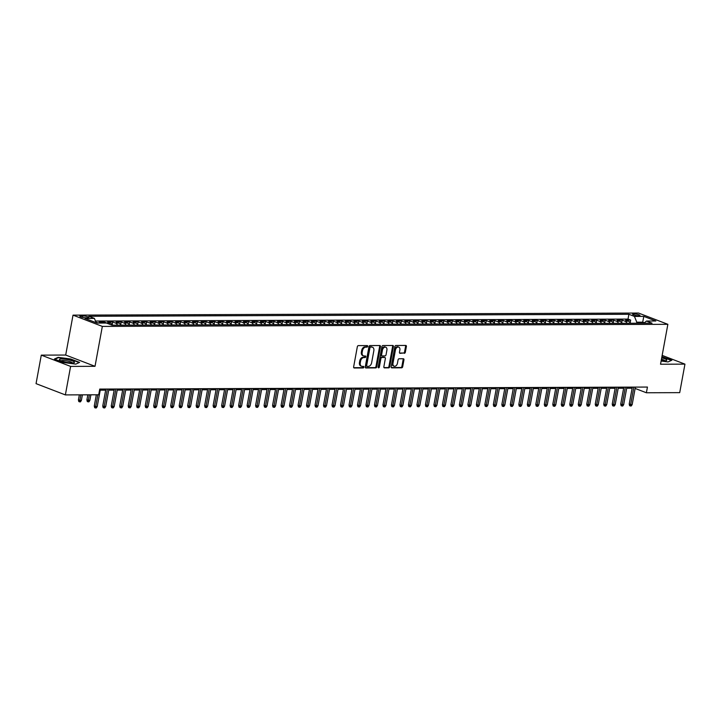 <?xml version="1.0" encoding="UTF-8"?>
<svg xmlns="http://www.w3.org/2000/svg" width="721" height="721" viewBox="0 0 721 721"><rect width="100%" height="100%" fill="white"/><g stroke="black" fill="none" stroke-linecap="round" stroke-linejoin="round"><path stroke-width="1.08" d="M367.674 346.359A0.811 0.568 111 0 0 367.232 345.575L358.373 345.611A1.163 0.802 111 0 0 357.337 346.729L353.641 366.881A1.163 0.802 111 0 0 354.263 367.989L363.123 367.962A0.811 0.568 111 0 0 363.411 366.394L362.266 366.394A3.704 2.578 111 0 1 361.591 366.277A3.704 2.578 111 0 1 360.257 362.825L360.563 361.149A3.704 2.578 111 0 1 363.889 357.553L365.033 357.553A0.811 0.568 111 0 0 365.322 355.985L364.177 355.994A3.704 2.578 111 0 1 363.501 355.868A3.704 2.578 111 0 1 362.167 352.416L362.474 350.739A3.704 2.578 111 0 1 365.799 347.143L366.944 347.143A0.811 0.568 111 0 0 367.674 346.359M363.501 355.868L362.708 355.561A3.704 2.578 111 0 1 361.374 352.109L361.681 350.433A3.704 2.578 111 0 1 365.006 346.846L366.151 346.837A0.811 0.568 111 0 0 366.845 345.575M353.75 367.692L362.33 367.656A0.811 0.568 111 0 0 363.024 366.394M361.591 366.277L360.797 365.971A3.704 2.578 111 0 1 359.464 362.519L359.77 360.842A3.704 2.578 111 0 1 363.096 357.255L364.24 357.246A0.811 0.568 111 0 0 364.934 355.985M633.732 313.842A3.776 0.712 10.4 0 0 632.551 314.131A3.776 0.712 10.4 0 0 634.723 315.194A3.776 0.712 10.4 0 0 638.797 315.789A3.776 0.712 10.4 0 0 639.978 315.492A3.776 0.712 10.4 0 0 637.806 314.428A3.776 0.712 10.4 0 0 633.732 313.842M404.31 353.326A1.163 0.802 111 0 0 405.346 352.199L406.383 346.549A1.163 0.802 111 0 0 405.761 345.431L395.928 345.467A1.163 0.802 111 0 0 394.883 346.594L391.188 366.737A1.163 0.802 111 0 0 391.818 367.854L401.651 367.818A1.163 0.802 111 0 0 402.688 366.701L403.94 359.869A1.163 0.802 111 0 0 403.318 358.752L399.11 358.77A1.163 0.802 111 0 0 398.064 359.887L397.442 363.276A3.1 2.154 111 0 1 394.108 366.178A3.1 2.154 111 0 1 392.99 363.294L395.423 350.027A3.1 2.154 111 0 1 398.758 347.125A3.1 2.154 111 0 1 399.876 350.009L399.47 352.227A1.163 0.802 111 0 0 400.101 353.344L403.517 353.02A1.163 0.802 111 0 0 404.553 351.902L405.599 346.242A1.163 0.802 111 0 0 405.481 345.431M660.535 364.222L684.95 364.132L679.714 392.639L646.386 392.765L647.44 387.06L99.75 389.079L98.705 394.784L65.368 394.91L70.604 366.403L95.019 366.313L102.337 326.406L667.862 324.315L660.535 364.222M380.463 346.648A1.163 0.802 111 0 0 379.841 345.53L369.999 345.566A1.163 0.802 111 0 0 368.963 346.693L365.268 366.836A1.163 0.802 111 0 0 365.898 367.953L375.731 367.917A1.163 0.802 111 0 0 376.768 366.791L380.463 346.648L379.67 346.341A1.163 0.802 111 0 0 379.561 345.53M382.959 345.521L392.801 345.485A1.163 0.802 111 0 1 393.423 346.603L389.728 366.746A1.163 0.802 111 0 1 388.691 367.863L384.482 367.881A1.163 0.802 111 0 1 383.851 366.764L385.356 358.598A1.163 0.802 111 0 0 384.726 357.481L381.932 357.49A1.163 0.802 111 0 0 380.895 358.616L379.336 367.115A0.811 0.568 111 0 1 378.165 367.124L381.923 346.639A1.163 0.802 111 0 1 382.959 345.521M630.172 322.81L630.668 320.097L625.576 320.115L628.469 321.224L625.071 321.242A4.723 3.281 89.8 0 1 627 323.269M621.682 322.846L622.178 320.124L617.086 320.142L619.979 321.26L616.581 321.269A4.723 3.281 89.8 0 1 618.51 323.296M613.192 322.873L613.688 320.16L608.596 320.178L611.489 321.287L608.091 321.305A4.723 3.281 89.8 0 1 610.011 323.332M604.694 322.909L605.198 320.187L600.097 320.205L602.99 321.323L599.593 321.332A4.723 3.281 89.8 0 1 601.521 323.359M596.204 322.936L596.709 320.223L591.608 320.241L594.501 321.35L591.103 321.359A4.723 3.281 89.8 0 1 593.032 323.396M587.714 322.972L588.21 320.25L583.118 320.268L586.011 321.386L582.613 321.395A4.723 3.281 89.8 0 1 584.542 323.423M579.224 322.999L579.72 320.286L574.628 320.304L577.521 321.413L574.123 321.422A4.723 3.281 89.8 0 1 576.052 323.459M570.735 323.035L571.23 320.313L566.138 320.331L569.031 321.449L565.634 321.458A4.723 3.281 89.8 0 1 567.562 323.486M562.245 323.062L562.74 320.349L557.648 320.367L560.541 321.476L557.144 321.485A4.723 3.281 89.8 0 1 559.063 323.522M553.746 323.098L554.251 320.376L549.15 320.394L552.043 321.503L548.645 321.521A4.723 3.281 89.8 0 1 550.574 323.549M545.256 323.125L545.761 320.412L540.66 320.43L543.553 321.539L540.155 321.548A4.723 3.281 89.8 0 1 542.084 323.585M536.766 323.161L537.262 320.439L532.17 320.457L535.063 321.566L531.665 321.584A4.723 3.281 89.8 0 1 533.594 323.612M528.277 323.188L528.772 320.475L523.68 320.494L526.573 321.602L523.176 321.611A4.723 3.281 89.8 0 1 525.104 323.648M519.787 323.215L520.283 320.503L515.191 320.521L518.084 321.629L514.686 321.647A4.723 3.281 89.8 0 1 516.615 323.675M511.288 323.251L511.793 320.53L506.701 320.557L509.585 321.665L506.196 321.674A4.723 3.281 89.8 0 1 508.116 323.711M502.798 323.278L503.303 320.566L498.202 320.584L501.095 321.692L497.697 321.71A4.723 3.281 89.8 0 1 499.626 323.738M494.309 323.314L494.804 320.593L489.712 320.62L492.605 321.728L489.208 321.737A4.723 3.281 89.8 0 1 491.136 323.774M485.819 323.341L486.315 320.629L481.222 320.647L484.115 321.755L480.718 321.773A4.723 3.281 89.8 0 1 482.646 323.801M477.329 323.378L477.825 320.656L472.733 320.674L475.626 321.791L472.228 321.8A4.723 3.281 89.8 0 1 474.157 323.837M468.839 323.405L469.335 320.692L464.243 320.71L467.136 321.818L463.738 321.836A4.723 3.281 89.8 0 1 465.658 323.864M460.34 323.441L460.845 320.719L455.753 320.737L458.637 321.854L455.248 321.863A4.723 3.281 89.8 0 1 457.168 323.891M451.851 323.468L452.355 320.755L447.254 320.773L450.147 321.881L446.75 321.899A4.723 3.281 89.8 0 1 448.678 323.927M443.361 323.504L443.857 320.782L438.765 320.8L441.658 321.917L438.26 321.926A4.723 3.281 89.8 0 1 440.189 323.954M434.871 323.531L435.367 320.818L430.275 320.836L433.168 321.945L429.77 321.963A4.723 3.281 89.8 0 1 431.699 323.99M426.381 323.567L426.877 320.845L421.785 320.863L424.678 321.981L421.28 321.99A4.723 3.281 89.8 0 1 423.209 324.017M417.892 323.594L418.387 320.881L413.295 320.899L416.188 322.008L412.791 322.017A4.723 3.281 89.8 0 1 414.71 324.053M409.393 323.63L409.898 320.908L404.796 320.926L407.689 322.044L404.301 322.053A4.723 3.281 89.8 0 1 406.22 324.08M400.903 323.657L401.408 320.944L396.307 320.962L399.2 322.071L395.802 322.08A4.723 3.281 89.8 0 1 397.731 324.117M392.413 323.693L392.909 320.971L387.817 320.989L390.71 322.107L387.312 322.116A4.723 3.281 89.8 0 1 389.241 324.144M383.923 323.72L384.419 321.007L379.327 321.025L382.22 322.134L378.822 322.143A4.723 3.281 89.8 0 1 380.751 324.18M375.434 323.756L375.929 321.034L370.837 321.052L373.73 322.161L370.333 322.179A4.723 3.281 89.8 0 1 372.261 324.207M366.944 323.783L367.44 321.07L362.348 321.088L365.241 322.197L361.843 322.206A4.723 3.281 89.8 0 1 363.763 324.243M358.445 323.819L358.95 321.097L353.849 321.115L356.742 322.224L353.353 322.242A4.723 3.281 89.8 0 1 355.273 324.27M349.955 323.846L350.46 321.124L345.359 321.151L348.252 322.26L344.854 322.269A4.723 3.281 89.8 0 1 346.783 324.306M341.466 323.873L341.961 321.16L336.869 321.178L339.762 322.287L336.365 322.305A4.723 3.281 89.8 0 1 338.293 324.333M332.976 323.909L333.472 321.187L328.379 321.215L331.272 322.323L327.875 322.332A4.723 3.281 89.8 0 1 329.803 324.369M324.486 323.936L324.982 321.224L319.89 321.242L322.783 322.35L319.385 322.368A4.723 3.281 89.8 0 1 321.314 324.396M315.996 323.972L316.492 321.251L311.4 321.269L314.293 322.386L310.895 322.395A4.723 3.281 89.8 0 1 312.815 324.432M307.497 323.999L308.002 321.287L302.901 321.305L305.794 322.413L302.405 322.431A4.723 3.281 89.8 0 1 304.325 324.459M299.008 324.035L299.512 321.314L294.411 321.332L297.304 322.449L293.907 322.458A4.723 3.281 89.8 0 1 295.835 324.486M290.518 324.062L291.014 321.35L285.922 321.368L288.815 322.476L285.417 322.494A4.723 3.281 89.8 0 1 287.346 324.522M282.028 324.099L282.524 321.377L277.432 321.395L280.325 322.512L276.927 322.521A4.723 3.281 89.8 0 1 278.856 324.549M273.538 324.126L274.034 321.413L268.942 321.431L271.835 322.539L268.437 322.557A4.723 3.281 89.8 0 1 270.366 324.585M265.049 324.162L265.544 321.44L260.452 321.458L263.345 322.575L259.948 322.584A4.723 3.281 89.8 0 1 261.867 324.612M256.55 324.189L257.055 321.476L251.953 321.494L254.846 322.602L251.458 322.611A4.723 3.281 89.8 0 1 253.377 324.648M248.06 324.225L248.565 321.503L243.464 321.521L246.357 322.638L242.959 322.647A4.723 3.281 89.8 0 1 244.888 324.675M239.57 324.252L240.066 321.539L234.974 321.557L237.867 322.666L234.469 322.675A4.723 3.281 89.8 0 1 236.398 324.711M231.08 324.288L231.576 321.566L226.484 321.584L229.377 322.702L225.979 322.711A4.723 3.281 89.8 0 1 227.908 324.738M222.591 324.315L223.086 321.602L217.994 321.62L220.887 322.729L217.49 322.738A4.723 3.281 89.8 0 1 219.418 324.774M214.101 324.351L214.597 321.629L209.505 321.647L212.398 322.756L209 322.774A4.723 3.281 89.8 0 1 210.92 324.801M205.602 324.378L206.107 321.665L201.006 321.683L203.899 322.792L200.501 322.801A4.723 3.281 89.8 0 1 202.43 324.838M197.112 324.414L197.617 321.692L192.516 321.71L195.409 322.819L192.011 322.837A4.723 3.281 89.8 0 1 193.94 324.865M188.623 324.441L189.118 321.728L184.026 321.746L186.919 322.855L183.522 322.864A4.723 3.281 89.8 0 1 185.45 324.901M180.133 324.468L180.629 321.755L175.536 321.773L178.429 322.882L175.032 322.9A4.723 3.281 89.8 0 1 176.96 324.928M171.643 324.504L172.139 321.782L167.047 321.809L169.94 322.918L166.542 322.927A4.723 3.281 89.8 0 1 168.471 324.964M163.153 324.531L163.649 321.818L158.557 321.836L161.45 322.945L158.052 322.963A4.723 3.281 89.8 0 1 159.972 324.991M154.654 324.567L155.159 321.845L150.058 321.863L152.951 322.981L149.553 322.99A4.723 3.281 89.8 0 1 151.482 325.027M146.165 324.594L146.669 321.881L141.568 321.899L144.461 323.008L141.064 323.026A4.723 3.281 89.8 0 1 142.992 325.054M137.675 324.63L138.171 321.908L133.079 321.926L135.972 323.044L132.574 323.053A4.723 3.281 89.8 0 1 134.503 325.081M129.185 324.657L129.681 321.945L124.589 321.963L127.482 323.071L124.084 323.089A4.723 3.281 89.8 0 1 126.013 325.117M120.695 324.693L121.191 321.972L116.099 321.99L118.992 323.107L115.594 323.116A4.723 3.281 89.8 0 1 117.523 325.144M112.206 324.72L112.701 322.008L107.609 322.026L110.493 323.134L107.105 323.152A4.723 3.281 89.8 0 1 107.835 323.576M104.022 323.044L104.212 322.035L99.11 322.053L101.715 323.053M85.853 317.799L87.719 317.79A3.659 0.685 10.4 0 0 88.863 317.501A3.659 0.685 10.4 0 0 86.754 316.474A3.659 0.685 10.4 0 0 82.807 315.897L80.941 315.906A3.659 0.685 10.4 0 0 79.797 316.195A3.659 0.685 10.4 0 0 81.906 317.222A3.659 0.685 10.4 0 0 85.853 317.799M102.337 326.406L73.019 315.14L638.536 313.049L667.862 324.315M630.668 320.097L628.018 319.079L628.892 314.284L88.845 316.276L94.397 318.412L96.127 322.702M628.892 314.284L634.444 316.42L643.781 316.384L655.831 321.007L646.485 321.043L652.036 323.179L111.989 325.171L106.438 323.035L97.101 323.071L85.051 318.448L94.397 318.412M104.212 322.035L107.105 323.152M112.701 322.008L115.594 323.116M121.191 321.972L124.084 323.089M129.681 321.945L132.574 323.053M138.171 321.908L141.064 323.026M146.669 321.881L149.553 322.99M155.159 321.845L158.052 322.963M163.649 321.818L166.542 322.927M172.139 321.782L175.032 322.9M180.629 321.755L183.522 322.864M189.118 321.728L192.011 322.837M197.617 321.692L200.501 322.801M206.107 321.665L209 322.774M214.597 321.629L217.49 322.738M223.086 321.602L225.979 322.711M231.576 321.566L234.469 322.675M240.066 321.539L242.959 322.647M248.565 321.503L251.458 322.611M257.055 321.476L259.948 322.584M265.544 321.44L268.437 322.557M274.034 321.413L276.927 322.521M282.524 321.377L285.417 322.494M291.014 321.35L293.907 322.458M299.512 321.314L302.405 322.431M308.002 321.287L310.895 322.395M316.492 321.251L319.385 322.368M324.982 321.224L327.875 322.332M333.472 321.187L336.365 322.305M341.961 321.16L344.854 322.269M350.46 321.124L353.353 322.242M358.95 321.097L361.843 322.206M367.44 321.07L370.333 322.179M375.929 321.034L378.822 322.143M384.419 321.007L387.312 322.116M392.909 320.971L395.802 322.08M401.408 320.944L404.301 322.053M409.898 320.908L412.791 322.017M418.387 320.881L421.28 321.99M426.877 320.845L429.77 321.963M435.367 320.818L438.26 321.926M443.857 320.782L446.75 321.899M452.355 320.755L455.248 321.863M460.845 320.719L463.738 321.836M469.335 320.692L472.228 321.8M477.825 320.656L480.718 321.773M486.315 320.629L489.208 321.737M494.804 320.593L497.697 321.71M503.303 320.566L506.196 321.674M511.793 320.53L514.686 321.647M520.283 320.503L523.176 321.611M528.772 320.475L531.665 321.584M537.262 320.439L540.155 321.548M545.761 320.412L548.645 321.521M554.251 320.376L557.144 321.485M562.74 320.349L565.634 321.458M571.23 320.313L574.123 321.422M579.72 320.286L582.613 321.395M588.21 320.25L591.103 321.359M596.709 320.223L599.593 321.332M605.198 320.187L608.091 321.305M613.688 320.16L616.581 321.269M622.178 320.124L625.071 321.242M628.018 319.079L95.451 321.043M95.902 322.134L98.317 323.071M642.528 323.215L642.717 322.179L636.778 322.197L636.58 323.233M95.019 366.313L65.692 355.047L41.286 355.138L70.604 366.403M41.286 355.138L36.05 383.644L65.368 394.91M684.95 364.132L662.157 355.381M65.692 355.047L73.019 315.14M635.138 388.439L646.386 392.765M98.344 400.434L100.228 390.169L105.663 390.151M106.834 400.407L108.727 390.133L114.152 390.115M115.333 400.371L117.217 390.106L122.642 390.088M123.823 400.335L125.706 390.07L131.141 390.052M132.313 400.317L134.196 390.043L139.631 390.025M140.802 400.272L142.686 390.007L148.12 389.989M149.292 400.245L151.176 389.98L156.61 389.962M157.791 400.209L159.674 389.953L165.1 389.926M166.281 400.182L168.164 389.917L173.59 389.899M174.77 400.146L176.654 389.89L182.089 389.863M183.26 400.119L185.144 389.854L190.578 389.836M191.75 400.092L193.634 389.827L199.068 389.8M200.24 400.056L202.123 389.791L207.558 389.773M208.739 400.02L210.622 389.764L216.048 389.737M217.219 399.993L219.112 389.728L224.537 389.71M225.718 399.966L227.602 389.7L233.036 389.682M234.208 399.93L236.091 389.664L241.526 389.646M242.698 399.903L244.581 389.637L250.016 389.619M251.187 399.867L253.071 389.601L258.506 389.583M261.561 389.574L266.995 389.556M268.176 399.804L270.06 389.538L275.485 389.52M276.657 399.785L278.549 389.511L283.984 389.493M285.155 399.74L287.039 389.475L292.474 389.457M293.645 399.713L295.529 389.448L300.963 389.43M302.135 399.686L304.019 389.412L309.453 389.394M310.634 399.65L312.517 389.385L317.943 389.367M320.998 389.358L326.433 389.331M327.604 399.596L329.497 389.322L334.932 389.304M336.103 399.551L337.987 389.295L343.421 389.268M344.593 399.524L346.477 389.259L351.911 389.241M353.092 399.488L354.975 389.232L360.401 389.205M361.582 399.461L363.465 389.196L368.891 389.178M370.071 399.425L371.955 389.169L377.38 389.142M378.561 399.398L380.445 389.133L385.879 389.115M387.051 399.371L388.934 389.106L394.369 389.079M395.541 399.335L397.424 389.07L402.859 389.052M404.039 399.308L405.923 389.043L411.349 389.025M412.52 399.272L414.413 389.007L419.838 388.989M421.019 399.245L422.903 388.98L428.328 388.961M429.509 399.209L431.392 388.943L436.827 388.925M437.998 399.191L439.882 388.916L445.317 388.898M446.488 399.146L448.372 388.88L453.806 388.862M456.862 388.853L462.296 388.835M463.477 399.083L465.36 388.817L470.786 388.799M471.967 399.055L473.85 388.79L479.285 388.772M480.456 399.019L482.34 388.754L487.775 388.736M488.946 398.992L490.83 388.727L496.264 388.709M497.436 398.965L499.32 388.7L504.754 388.673M505.935 398.929L507.818 388.664L513.244 388.646M516.299 388.637L521.734 388.61M522.905 398.875L524.798 388.601L530.232 388.583M531.404 398.83L533.288 388.574L538.722 388.547M539.894 398.803L541.777 388.538L547.212 388.52M548.384 398.767L550.267 388.511L555.702 388.484M556.882 398.74L558.766 388.475L564.192 388.457M565.372 398.713L567.256 388.448L572.681 388.43M573.862 398.677L575.746 388.412L581.18 388.394M582.352 398.65L584.235 388.385L589.67 388.367M590.841 398.614L592.725 388.349L598.16 388.331M599.331 398.587L601.215 388.322L606.649 388.304M607.821 398.551L609.714 388.286L615.139 388.268M616.32 398.524L618.203 388.259L623.629 388.24M626.693 388.222L632.128 388.204M644.376 322.81L642.717 322.179L643.781 316.384M112.422 325.171A4.723 3.281 -90.2 0 0 110.493 323.134M120.912 325.135A4.723 3.281 -90.2 0 0 118.992 323.107M129.41 325.108A4.723 3.281 -90.2 0 0 127.482 323.071M137.9 325.072A4.723 3.281 -90.2 0 0 135.972 323.044M146.39 325.045A4.723 3.281 -90.2 0 0 144.461 323.008M154.88 325.009A4.723 3.281 -90.2 0 0 152.951 322.981M163.37 324.982A4.723 3.281 -90.2 0 0 161.45 322.945M171.859 324.946A4.723 3.281 -90.2 0 0 169.94 322.918M180.358 324.919A4.723 3.281 -90.2 0 0 178.429 322.882M188.848 324.883A4.723 3.281 -90.2 0 0 186.919 322.855M197.338 324.856A4.723 3.281 -90.2 0 0 195.409 322.819M205.827 324.82A4.723 3.281 -90.2 0 0 203.899 322.792M214.317 324.792A4.723 3.281 -90.2 0 0 212.398 322.756M222.807 324.756A4.723 3.281 -90.2 0 0 220.887 322.729M231.306 324.729A4.723 3.281 -90.2 0 0 229.377 322.702M239.796 324.693A4.723 3.281 -90.2 0 0 237.867 322.666M248.285 324.666A4.723 3.281 -90.2 0 0 246.357 322.638M256.775 324.63A4.723 3.281 -90.2 0 0 254.846 322.602M265.265 324.603A4.723 3.281 -90.2 0 0 263.345 322.575M273.755 324.576A4.723 3.281 -90.2 0 0 271.835 322.539M282.253 324.54A4.723 3.281 -90.2 0 0 280.325 322.512M290.743 324.513A4.723 3.281 -90.2 0 0 288.815 322.476M299.233 324.477A4.723 3.281 -90.2 0 0 297.304 322.449M307.723 324.45A4.723 3.281 -90.2 0 0 305.794 322.413M316.213 324.414A4.723 3.281 -90.2 0 0 314.293 322.386M324.702 324.387A4.723 3.281 -90.2 0 0 322.783 322.35M333.201 324.351A4.723 3.281 -90.2 0 0 331.272 322.323M341.691 324.324A4.723 3.281 -90.2 0 0 339.762 322.287M350.181 324.288A4.723 3.281 -90.2 0 0 348.252 322.26M358.67 324.261A4.723 3.281 -90.2 0 0 356.742 322.224M367.16 324.225A4.723 3.281 -90.2 0 0 365.241 322.197M375.65 324.198A4.723 3.281 -90.2 0 0 373.73 322.161M384.149 324.162A4.723 3.281 -90.2 0 0 382.22 322.134M392.639 324.135A4.723 3.281 -90.2 0 0 390.71 322.107M401.128 324.099A4.723 3.281 -90.2 0 0 399.2 322.071M409.618 324.071A4.723 3.281 -90.2 0 0 407.689 322.044M418.108 324.035A4.723 3.281 -90.2 0 0 416.188 322.008M426.598 324.008A4.723 3.281 -90.2 0 0 424.678 321.981M435.096 323.972A4.723 3.281 -90.2 0 0 433.168 321.945M443.586 323.945A4.723 3.281 -90.2 0 0 441.658 321.917M452.076 323.918A4.723 3.281 -90.2 0 0 450.147 321.881M460.566 323.882A4.723 3.281 -90.2 0 0 458.637 321.854M469.056 323.855A4.723 3.281 -90.2 0 0 467.136 321.818M477.554 323.819A4.723 3.281 -90.2 0 0 475.626 321.791M486.044 323.792A4.723 3.281 -90.2 0 0 484.115 321.755M494.534 323.756A4.723 3.281 -90.2 0 0 492.605 321.728M503.024 323.729A4.723 3.281 -90.2 0 0 501.095 321.692M511.513 323.693A4.723 3.281 -90.2 0 0 509.585 321.665M520.003 323.666A4.723 3.281 -90.2 0 0 518.084 321.629M528.502 323.63A4.723 3.281 -90.2 0 0 526.573 321.602M536.992 323.603A4.723 3.281 -90.2 0 0 535.063 321.566M545.482 323.567A4.723 3.281 -90.2 0 0 543.553 321.539M553.971 323.54A4.723 3.281 -90.2 0 0 552.043 321.503M562.461 323.504A4.723 3.281 -90.2 0 0 560.541 321.476M570.951 323.477A4.723 3.281 -90.2 0 0 569.031 321.449M579.45 323.441A4.723 3.281 -90.2 0 0 577.521 321.413M587.939 323.414A4.723 3.281 -90.2 0 0 586.011 321.386M596.429 323.378A4.723 3.281 -90.2 0 0 594.501 321.35M604.919 323.35A4.723 3.281 -90.2 0 0 602.99 321.323M613.409 323.323A4.723 3.281 -90.2 0 0 611.489 321.287M621.899 323.287A4.723 3.281 -90.2 0 0 619.979 321.26M646.485 321.043L643.898 323.206M630.397 323.26A4.723 3.281 -90.2 0 0 628.469 321.224M636.778 322.197L634.444 316.42M75.813 364.123L79.589 362.393L70.757 359.004L58.149 357.337L54.372 359.058L63.205 362.456L75.813 364.123L79.157 362.573L70.604 359.283L58.383 357.67L54.895 359.265M661.13 361.014L668.079 361.933L671.864 360.212L661.923 356.67M58.059 357.814L58.149 357.337M365.376 367.647L374.938 367.611A1.163 0.802 111 0 0 375.974 366.484L379.67 346.341M370.63 347.125A0.811 0.568 111 0 0 369.909 347.919L366.656 365.601A0.811 0.568 111 0 0 367.097 366.376L368.305 366.376A3.704 2.578 111 0 0 371.63 362.789L373.848 350.694A3.704 2.578 111 0 0 372.514 347.243A3.704 2.578 111 0 0 371.838 347.125L369.837 346.828A0.811 0.568 111 0 0 369.116 347.612L369.909 347.919M366.827 366.277L366.304 366.079A0.811 0.568 111 0 1 365.862 365.295L369.116 347.612M372.514 347.243L371.721 346.945A3.704 2.578 111 0 0 371.045 346.819L371.838 347.125M369.837 346.828L371.045 346.819M383.96 367.575L387.898 367.566A1.163 0.802 111 0 0 388.934 366.439L392.63 346.296A1.163 0.802 111 0 0 392.521 345.485M384.32 357.328A1.163 0.802 111 0 0 383.933 357.174L381.139 357.183A1.163 0.802 111 0 0 380.102 358.31L378.543 366.818L379.336 367.115M378.165 367.467A0.811 0.568 111 0 0 378.543 366.818M386.907 350.118A3.1 2.154 111 0 0 385.789 347.234A3.1 2.154 111 0 0 382.445 350.136L381.589 354.804A1.163 0.802 111 0 0 382.22 355.922L385.014 355.913A1.163 0.802 111 0 0 386.05 354.786L386.907 350.118M385.789 347.234L384.996 346.927A3.1 2.154 111 0 0 381.661 349.829L382.445 350.136M381.427 355.615A1.163 0.802 111 0 1 380.796 354.507L381.661 349.829M399.587 353.038L403.517 353.02M398.758 347.125L397.965 346.828A3.1 2.154 111 0 0 394.63 349.73L395.423 350.027M394.108 366.178L393.315 365.871A3.1 2.154 111 0 1 392.197 362.987L394.63 349.73M391.296 367.548L400.858 367.512A1.163 0.802 111 0 0 401.894 366.394L403.147 359.563A1.163 0.802 111 0 0 403.039 358.752M81.365 400.497L80.437 401.858L79.589 401.858L78.796 401.552L78.409 399.948L81.365 400.497L82.401 394.847M79.589 401.858L80.878 394.847M78.409 399.948L79.346 394.856M96.326 394.793L94.262 406.04L95.686 406.59L97.849 394.784M97.218 406.581L96.29 407.942L95.433 407.951L95.686 406.59L97.218 406.581L100.426 389.079M95.433 407.951L94.649 407.644L94.262 406.04M61.79 358.977A7.67 1.442 10.4 0 0 59.735 360.112A7.67 1.442 10.4 0 0 72.091 362.933A7.67 1.442 10.4 0 0 73.975 362.726A7.67 1.442 10.4 0 0 71.172 360.5A7.67 1.442 10.4 0 0 61.79 358.977M72.451 362.933A5.804 1.091 10.4 0 0 68.846 361.338A5.804 1.091 10.4 0 0 62.853 360.5A5.804 1.091 10.4 0 0 61.087 360.842M661.211 360.536A7.67 1.442 10.4 0 0 666.24 360.545A7.67 1.442 10.4 0 0 666.565 359.743A7.67 1.442 10.4 0 0 661.707 357.832M664.717 360.743A5.804 1.091 10.4 0 0 664.591 360.545A5.804 1.091 10.4 0 0 661.454 359.238M661.869 356.967L671.422 360.383L668.043 361.933M89.855 400.461L88.926 401.822L88.079 401.831L87.286 401.525L86.899 399.921L89.855 400.461L90.891 394.811M88.079 401.831L89.368 394.82M86.899 399.921L87.836 394.829M113.413 325.162L112.377 325.072M121.903 325.135L120.867 325.036M130.393 325.099L129.365 325.009M105.861 389.061L102.752 406.013L104.175 406.554L107.393 389.052M105.708 406.554L104.779 407.915L103.932 407.915L104.175 406.554L105.708 406.554L108.916 389.052M103.932 407.915L103.139 407.608L102.752 406.013M114.351 389.034L111.241 405.977L112.665 406.527L115.883 389.025M114.197 406.518L113.269 407.879L112.422 407.888L112.665 406.527L114.197 406.518L117.406 389.016M112.422 407.888L111.629 407.581L111.241 405.977M122.849 388.998L119.731 405.95L121.164 406.491L124.373 388.989M122.687 406.491L121.759 407.852L120.912 407.852L121.164 406.491L122.687 406.491L125.905 388.989M120.912 407.852L120.119 407.545L119.731 405.95M131.339 388.97L128.23 405.914L129.654 406.464L132.862 388.961M131.177 406.455L130.249 407.816L129.401 407.825L129.654 406.464L131.177 406.455L134.394 388.952M129.401 407.825L128.608 407.518L128.23 405.914M138.892 325.072L137.855 324.973M139.829 388.934L136.72 405.887L138.144 406.428L141.352 388.925M139.676 406.428L138.747 407.789L137.891 407.789L138.144 406.428L139.676 406.428L142.884 388.925M137.891 407.789L137.098 407.491L136.72 405.887M147.381 325.036L146.345 324.946M155.871 325.009L154.835 324.91M164.361 324.973L163.325 324.883M172.851 324.946L171.814 324.847M181.341 324.91L180.313 324.82M148.319 388.907L145.209 405.851L146.633 406.401L149.851 388.898M148.166 406.392L147.237 407.753L146.381 407.762L146.633 406.401L148.166 406.392L151.374 388.889M146.381 407.762L145.597 407.455L145.209 405.851M156.808 388.871L153.699 405.824L155.123 406.374L158.341 388.871M156.655 406.365L155.727 407.725L154.88 407.725L155.123 406.374L156.655 406.365L159.864 388.862M154.88 407.725L154.087 407.428L153.699 405.824M165.298 388.844L162.189 405.788L163.613 406.338L166.83 388.835M165.145 406.329L164.217 407.698L163.37 407.698L163.613 406.338L165.145 406.329L168.353 388.826M163.37 407.698L162.576 407.392L162.189 405.788M173.797 388.808L170.679 405.761L172.112 406.311L175.32 388.808M173.635 406.302L172.707 407.662L171.859 407.662L172.112 406.311L173.635 406.302L176.852 388.799M171.859 407.662L171.066 407.365L170.679 405.761M182.287 388.781L179.178 405.725L180.601 406.274L183.81 388.772M182.125 406.265L181.196 407.635L180.349 407.635L180.601 406.274L182.125 406.265L185.342 388.763M180.349 407.635L179.556 407.329L179.178 405.725M189.839 324.883L188.803 324.783M190.777 388.745L187.667 405.698L189.091 406.247L192.3 388.745M190.623 406.238L189.695 407.599L188.839 407.599L189.091 406.247L190.623 406.238L193.832 388.736M188.839 407.599L188.046 407.302L187.667 405.698M198.329 324.847L197.293 324.756M199.266 388.718L196.157 405.662L197.581 406.211L200.799 388.709M199.113 406.211L198.185 407.572L197.329 407.572L197.581 406.211L199.113 406.211L202.322 388.709M197.329 407.572L196.545 407.266L196.157 405.662M206.819 324.82L205.782 324.729M207.756 388.682L204.647 405.635L206.071 406.184L209.288 388.682M207.603 406.175L206.675 407.536L205.827 407.545L206.071 406.184L207.603 406.175L210.811 388.673M205.827 407.545L205.034 407.239L204.647 405.635M215.309 324.783L214.272 324.693M216.246 388.655L213.137 405.599L214.57 406.148L217.778 388.646M216.093 406.148L215.164 407.509L214.317 407.509L214.57 406.148L216.093 406.148L219.31 388.646M214.317 407.509L213.524 407.203L213.137 405.599M223.798 324.756L222.771 324.666M224.745 388.619L221.626 405.572L223.059 406.121L226.268 388.619M224.582 406.112L223.654 407.473L222.807 407.482L223.059 406.121L224.582 406.112L227.8 388.61M222.807 407.482L222.014 407.176L221.626 405.572M232.288 324.72L231.261 324.63M233.234 388.592L230.125 405.535L231.549 406.085L234.758 388.583M233.072 406.085L232.144 407.446L231.297 407.446L231.549 406.085L233.072 406.085L236.29 388.583M231.297 407.446L230.504 407.14L230.125 405.535M240.787 324.693L239.751 324.603M249.277 324.666L248.24 324.567M257.767 324.63L256.73 324.54M266.256 324.603L265.22 324.504M274.746 324.567L273.719 324.477M259.686 399.84L261.57 389.574M283.236 324.54L282.208 324.441M291.735 324.504L290.698 324.414M300.224 324.477L299.188 324.378M308.714 324.441L307.678 324.351M317.204 324.414L316.168 324.315M325.694 324.378L324.666 324.288M334.183 324.351L333.156 324.252M319.124 399.614L321.007 389.358M342.682 324.315L341.646 324.225M351.172 324.288L350.136 324.189M359.662 324.252L358.625 324.162M368.152 324.225L367.115 324.135M376.641 324.189L375.614 324.099M385.14 324.162L384.104 324.071M241.724 388.556L238.615 405.508L240.039 406.058L243.247 388.556M241.571 406.049L240.643 407.41L239.787 407.419L240.039 406.058L241.571 406.049L244.78 388.547M239.787 407.419L238.993 407.113L238.615 405.508M250.214 388.529L247.105 405.481L248.529 406.022L251.746 388.52M250.061 406.022L249.133 407.383L248.285 407.383L248.529 406.022L250.061 406.022L253.269 388.52M248.285 407.383L247.492 407.077L247.105 405.481M258.704 388.493L255.595 405.445L257.018 405.995L260.236 388.493M258.551 405.986L257.622 407.347L256.775 407.356L257.018 405.995L258.551 405.986L261.759 388.484M256.775 407.356L255.982 407.05L255.595 405.445M267.194 388.466L264.084 405.418L265.517 405.959L268.726 388.457M267.04 405.959L266.112 407.32L265.265 407.32L265.517 405.959L267.04 405.959L270.258 388.457M265.265 407.32L264.472 407.014L264.084 405.418M275.692 388.43L272.574 405.382L274.007 405.932L277.215 388.43M275.53 405.923L274.602 407.284L273.755 407.293L274.007 405.932L275.53 405.923L278.748 388.421M273.755 407.293L272.962 406.986L272.574 405.382M284.182 388.403L281.073 405.355L282.497 405.896L285.705 388.394M284.02 405.896L283.092 407.257L282.244 407.257L282.497 405.896L284.02 405.896L287.237 388.394M282.244 407.257L281.451 406.95L281.073 405.355M292.672 388.376L289.563 405.319L290.987 405.869L294.195 388.367M292.519 405.86L291.59 407.221L290.734 407.23L290.987 405.869L292.519 405.86L295.727 388.358M290.734 407.23L289.941 406.923L289.563 405.319M301.162 388.34L298.052 405.292L299.476 405.833L302.694 388.331M301.008 405.833L300.08 407.194L299.233 407.194L299.476 405.833L301.008 405.833L304.217 388.331M299.233 407.194L298.44 406.896L298.052 405.292M309.651 388.313L306.542 405.256L307.966 405.806L311.184 388.304M309.498 405.797L308.57 407.158L307.723 407.167L307.966 405.806L309.498 405.797L312.707 388.295M307.723 407.167L306.93 406.86L306.542 405.256M318.141 388.277L315.032 405.229L316.465 405.779L319.673 388.268M317.988 405.77L317.06 407.131L316.213 407.131L316.465 405.779L317.988 405.77L321.205 388.268M316.213 407.131L315.419 406.833L315.032 405.229M326.64 388.249L323.522 405.193L324.955 405.743L328.163 388.24M326.478 405.734L325.55 407.104L324.702 407.104L324.955 405.743L326.478 405.734L329.695 388.231M324.702 407.104L323.909 406.797L323.522 405.193M335.13 388.213L332.02 405.166L333.444 405.716L336.653 388.213M334.968 405.707L334.039 407.068L333.192 407.068L333.444 405.716L334.968 405.707L338.185 388.204M333.192 407.068L332.399 406.77L332.02 405.166M343.62 388.186L340.51 405.13L341.934 405.68L345.143 388.177M343.466 405.671L342.538 407.041L341.682 407.041L341.934 405.68L343.466 405.671L346.675 388.168M341.682 407.041L340.889 406.734L340.51 405.13M352.109 388.15L349 405.103L350.424 405.653L353.641 388.15M351.956 405.644L351.028 407.005L350.181 407.005L350.424 405.653L351.956 405.644L355.165 388.141M350.181 407.005L349.388 406.707L349 405.103M360.599 388.123L357.49 405.067L358.914 405.617L362.131 388.114M360.446 405.617L359.518 406.977L358.67 406.977L358.914 405.617L360.446 405.617L363.654 388.105M358.67 406.977L357.877 406.671L357.49 405.067M369.089 388.087L365.98 405.04L367.413 405.59L370.621 388.087M368.936 405.581L368.007 406.941L367.16 406.941L367.413 405.59L368.936 405.581L372.153 388.078M367.16 406.941L366.367 406.644L365.98 405.04M377.588 388.06L374.469 405.004L375.902 405.553L379.111 388.051M377.425 405.553L376.497 406.914L375.65 406.914L375.902 405.553L377.425 405.553L380.643 388.051M375.65 406.914L374.857 406.608L374.469 405.004M386.077 388.024L382.968 404.977L384.392 405.526L387.601 388.024M385.915 405.517L384.987 406.878L384.14 406.887L384.392 405.526L385.915 405.517L389.133 388.015M384.14 406.887L383.347 406.581L382.968 404.977M393.63 324.126L392.594 324.035M402.12 324.099L401.083 324.008M410.61 324.071L409.573 323.972M419.099 324.035L418.063 323.945M427.589 324.008L426.562 323.909M436.088 323.972L435.051 323.882M444.578 323.945L443.541 323.846M453.067 323.909L452.031 323.819M461.557 323.882L460.521 323.783M470.047 323.846L469.01 323.756M454.987 399.119L456.871 388.853M394.567 387.997L391.458 404.941L392.882 405.49L396.099 387.988M394.414 405.49L393.486 406.851L392.63 406.851L392.882 405.49L394.414 405.49L397.622 387.988M392.63 406.851L391.836 406.545L391.458 404.941M403.057 387.961L399.948 404.914L401.372 405.463L404.589 387.961M402.904 405.454L401.976 406.815L401.128 406.824L401.372 405.463L402.904 405.454L406.112 387.952M401.128 406.824L400.335 406.518L399.948 404.914M411.547 387.934L408.437 404.878L409.861 405.427L413.079 387.925M411.394 405.427L410.465 406.788L409.618 406.788L409.861 405.427L411.394 405.427L414.602 387.925M409.618 406.788L408.825 406.482L408.437 404.878M420.037 387.898L416.927 404.851L418.36 405.4L421.569 387.898M419.883 405.391L418.955 406.752L418.108 406.761L418.36 405.4L419.883 405.391L423.101 387.889M418.108 406.761L417.315 406.455L416.927 404.851M428.535 387.871L425.417 404.823L426.85 405.364L430.058 387.862M428.373 405.364L427.445 406.725L426.598 406.725L426.85 405.364L428.373 405.364L431.591 387.862M426.598 406.725L425.805 406.419L425.417 404.823M437.025 387.835L433.916 404.787L435.34 405.337L438.548 387.835M436.872 405.328L435.935 406.689L435.087 406.698L435.34 405.337L436.872 405.328L440.08 387.826M435.087 406.698L434.294 406.392L433.916 404.787M445.515 387.808L442.406 404.76L443.83 405.301L447.047 387.799M445.362 405.301L444.433 406.662L443.577 406.662L443.83 405.301L445.362 405.301L448.57 387.799M443.577 406.662L442.784 406.356L442.406 404.76M454.005 387.781L450.895 404.724L452.319 405.274L455.537 387.772M453.851 405.265L452.923 406.626L452.076 406.635L452.319 405.274L453.851 405.265L457.06 387.763M452.076 406.635L451.283 406.329L450.895 404.724M462.494 387.745L459.385 404.697L460.809 405.238L464.027 387.736M462.341 405.238L461.413 406.599L460.566 406.599L460.809 405.238L462.341 405.238L465.55 387.736M460.566 406.599L459.773 406.293L459.385 404.697M470.984 387.718L467.875 404.661L469.308 405.211L472.516 387.709M470.831 405.202L469.903 406.563L469.056 406.572L469.308 405.211L470.831 405.202L474.048 387.7M469.056 406.572L468.262 406.265L467.875 404.661M478.537 323.819L477.509 323.72M479.483 387.682L476.365 404.634L477.798 405.175L481.006 387.673M479.321 405.175L478.393 406.536L477.545 406.536L477.798 405.175L479.321 405.175L482.538 387.673M477.545 406.536L476.752 406.238L476.365 404.634M487.035 323.783L485.999 323.693M495.525 323.756L494.489 323.657M504.015 323.72L502.979 323.63M512.505 323.693L511.468 323.594M520.995 323.657L519.958 323.567M529.484 323.63L528.457 323.531M514.424 398.893L516.308 388.637M537.983 323.594L536.947 323.504M546.473 323.567L545.437 323.477M554.963 323.531L553.926 323.441M563.452 323.504L562.416 323.414M487.973 387.655L484.863 404.598L486.287 405.148L489.496 387.646M487.82 405.139L486.882 406.5L486.035 406.509L486.287 405.148L487.82 405.139L491.028 387.637M486.035 406.509L485.242 406.202L484.863 404.598M496.463 387.619L493.353 404.571L494.777 405.121L497.995 387.619M496.309 405.112L495.381 406.473L494.525 406.473L494.777 405.121L496.309 405.112L499.518 387.61M494.525 406.473L493.741 406.175L493.353 404.571M504.952 387.592L501.843 404.535L503.267 405.085L506.484 387.583M504.799 405.076L503.871 406.446L503.024 406.446L503.267 405.085L504.799 405.076L508.008 387.574M503.024 406.446L502.231 406.139L501.843 404.535M513.442 387.556L510.333 404.508L511.757 405.058L514.974 387.556M513.289 405.049L512.361 406.41L511.513 406.41L511.757 405.058L513.289 405.049L516.497 387.547M511.513 406.41L510.72 406.112L510.333 404.508M521.932 387.528L518.823 404.472L520.256 405.022L523.464 387.519M521.779 405.013L520.85 406.383L520.003 406.383L520.256 405.022L521.779 405.013L524.996 387.51M520.003 406.383L519.21 406.076L518.823 404.472M530.431 387.492L527.321 404.445L528.745 404.995L531.954 387.492M530.268 404.986L529.34 406.347L528.493 406.347L528.745 404.995L530.268 404.986L533.486 387.483M528.493 406.347L527.7 406.049L527.321 404.445M538.92 387.465L535.811 404.409L537.235 404.959L540.444 387.456M538.767 404.959L537.839 406.32L536.983 406.32L537.235 404.959L538.767 404.959L541.976 387.456M536.983 406.32L536.19 406.013L535.811 404.409M547.41 387.429L544.301 404.382L545.725 404.932L548.942 387.429M547.257 404.923L546.329 406.284L545.473 406.293L545.725 404.932L547.257 404.923L550.465 387.42M545.473 406.293L544.688 405.986L544.301 404.382M555.9 387.402L552.791 404.346L554.215 404.896L557.432 387.393M555.747 404.896L554.819 406.256L553.971 406.256L554.215 404.896L555.747 404.896L558.955 387.393M553.971 406.256L553.178 405.95L552.791 404.346M564.39 387.366L561.28 404.319L562.704 404.869L565.922 387.366M564.237 404.86L563.308 406.22L562.461 406.229L562.704 404.869L564.237 404.86L567.445 387.357M562.461 406.229L561.668 405.923L561.28 404.319M571.942 323.468L570.906 323.378M572.889 387.339L569.77 404.283L571.203 404.832L574.412 387.33M572.726 404.832L571.798 406.193L570.951 406.193L571.203 404.832L572.726 404.832L575.944 387.33M570.951 406.193L570.158 405.887L569.77 404.283M580.432 323.441L579.405 323.35M581.378 387.303L578.269 404.256L579.693 404.805L582.901 387.303M581.216 404.796L580.288 406.157L579.441 406.166L579.693 404.805L581.216 404.796L584.434 387.294M579.441 406.166L578.648 405.86L578.269 404.256M588.931 323.414L587.894 323.314M589.868 387.276L586.759 404.229L588.183 404.769L591.391 387.267M589.715 404.769L588.787 406.13L587.93 406.13L588.183 404.769L589.715 404.769L592.923 387.267M587.93 406.13L587.137 405.824L586.759 404.229M597.421 323.378L596.384 323.287M598.358 387.24L595.249 404.193L596.673 404.742L599.89 387.24M598.205 404.733L597.276 406.094L596.42 406.103L596.673 404.742L598.205 404.733L601.413 387.231M596.42 406.103L595.636 405.797L595.249 404.193M605.91 323.35L604.874 323.251M606.848 387.213L603.738 404.166L605.162 404.706L608.38 387.204M606.694 404.706L605.766 406.067L604.919 406.067L605.162 404.706L606.694 404.706L609.903 387.204M604.919 406.067L604.126 405.761L603.738 404.166M614.4 323.314L613.364 323.224M615.337 387.186L612.228 404.13L613.652 404.679L616.87 387.177M615.184 404.67L614.256 406.031L613.409 406.04L613.652 404.679L615.184 404.67L618.402 387.168M613.409 406.04L612.616 405.734L612.228 404.13M622.89 323.287L621.862 323.188M631.38 323.251L630.352 323.161M623.836 387.15L620.718 404.102L622.151 404.643L625.359 387.141M623.674 404.643L622.746 406.004L621.899 406.004L622.151 404.643L623.674 404.643L626.891 387.141M621.899 406.004L621.105 405.698L620.718 404.102M632.326 387.123L629.217 404.066L630.641 404.616L633.849 387.114M632.164 404.607L631.236 405.968L630.388 405.977L630.641 404.616L632.164 404.607L635.381 387.105M630.388 405.977L629.595 405.671L629.217 404.066M80.761 316.861L80.941 315.906M82.536 317.375L82.807 315.897M365.006 346.846L365.799 347.143M361.681 350.433L362.474 350.739M361.374 352.109L362.167 352.416M364.24 357.246L365.033 357.553M363.096 357.255L363.889 357.553M359.77 360.842L360.563 361.149M359.464 362.519L360.257 362.825M362.33 367.656L363.123 367.962M366.151 346.837L366.944 347.143M375.974 366.484L376.768 366.791M374.938 367.611L375.731 367.917M365.862 365.295L366.656 365.601M392.63 346.296L393.423 346.603M388.934 366.439L389.728 366.746M387.898 367.566L388.691 367.863M383.933 357.174L384.726 357.481M381.139 357.183L381.932 357.49M380.102 358.31L380.895 358.616M380.796 354.507L381.589 354.804M392.197 362.987L392.99 363.294M403.147 359.563L403.94 359.869M401.894 366.394L402.688 366.701M400.858 367.512L401.651 367.818M405.599 346.242L406.383 346.549M404.553 351.902L405.346 352.199M366.16 366.052L366.953 366.358M384.14 357.21L384.933 357.517M381.22 355.579L382.013 355.886"/></g></svg>
